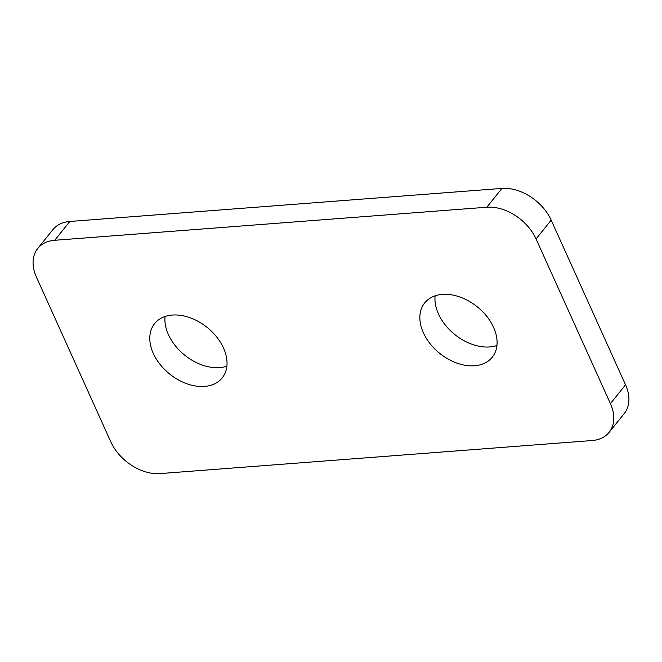 <?xml version="1.0" encoding="UTF-8"?>
<svg xmlns="http://www.w3.org/2000/svg" width="662" height="662" viewBox="0 0 662 662"><rect width="100%" height="100%" fill="white"/><g stroke="black" fill="none" stroke-linecap="round" stroke-linejoin="round"><path stroke-width="0.99" d="M442.357 294.391A43.336 29.906 -141.2 0 0 424.69 302.923A43.336 29.906 -141.2 0 0 430.134 343.752A43.336 29.906 -141.2 0 0 474.58 365.755A43.336 29.906 -141.2 0 0 492.255 357.223A43.336 29.906 -141.2 0 0 486.802 316.395A43.336 29.906 -141.2 0 0 442.357 294.391M435.116 295.823A43.336 29.906 -141.2 0 0 489.698 346.946A43.336 29.906 -141.2 0 0 496.939 345.506M172.302 315.054A43.336 29.906 -141.2 0 0 154.627 323.586A43.336 29.906 -141.2 0 0 160.08 364.414A43.336 29.906 -141.2 0 0 204.525 386.418A43.336 29.906 -141.2 0 0 222.192 377.886A43.336 29.906 -141.2 0 0 216.747 337.057A43.336 29.906 -141.2 0 0 172.302 315.054M165.061 316.494A43.336 29.906 -141.2 0 0 219.643 367.609A43.336 29.906 -141.2 0 0 226.884 366.177M610.422 403.63L625.54 384.821L551.181 220.14L536.063 238.949A41.673 28.756 -141.2 0 0 486.818 207.223L54.723 240.281A41.673 28.756 -141.2 0 0 37.734 248.49A41.673 28.756 -141.2 0 0 36.46 277.179L110.819 441.86A41.673 28.756 -141.2 0 0 160.063 473.587L592.159 440.528A41.673 28.756 -141.2 0 0 609.148 432.319A41.673 28.756 -141.2 0 0 610.422 403.63L536.063 238.949M625.54 384.821A41.673 28.756 38.8 0 1 624.266 413.51L609.148 432.319M37.734 248.49L52.852 229.681A41.673 28.756 38.8 0 1 69.841 221.472L54.723 240.281M486.818 207.223L501.937 188.413L69.841 221.472M501.937 188.413A41.673 28.756 38.8 0 1 551.181 220.14"/></g></svg>

